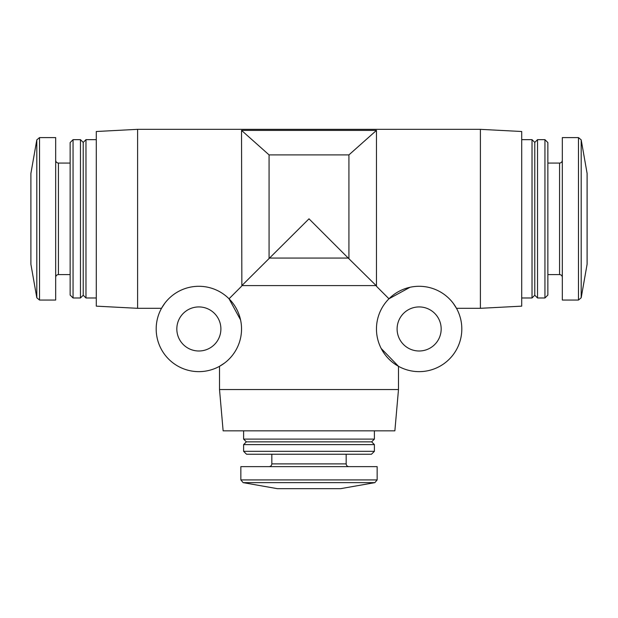 <?xml version="1.0" encoding="UTF-8"?>
<svg xmlns="http://www.w3.org/2000/svg" width="618" height="618" viewBox="0 0 618 618"><rect width="100%" height="100%" fill="white"/><g stroke="black" fill="none" stroke-linecap="round" stroke-linejoin="round"><path stroke-width="0.93" d="M381.182 348.475L398.486 366.312L398.486 389.541L219.514 389.541L219.514 366.312L224.558 363.036M376.462 130.398L241.538 130.398L269.077 154.894L348.923 154.894L376.462 130.398L376.462 286.281L388.961 298.788L410.089 287.254M376.462 286.281L376.146 285.593L241.854 285.593L309 218.826L348.235 258.061L269.765 258.061M241.538 130.398L241.854 285.593M241.538 286.281L229.039 298.788L240.572 319.915M137.598 129.34L137.598 308.312L96.292 306.149L96.292 131.503L137.598 129.34L480.402 129.34L480.402 308.312L456.486 308.312L453.218 303.268M164.797 303.253L161.514 308.312L137.598 308.312M376.146 285.593L348.235 258.061M269.077 154.894L269.077 258.339M348.923 154.894L348.923 258.339M480.402 129.34L521.708 131.503L521.708 306.149L480.402 308.312M521.708 139.66L532.028 139.66L532.028 297.984L521.708 297.984M532.028 139.66L534.786 142.418L534.786 295.234L532.028 297.984M537.536 139.66L537.536 297.984L544.945 297.984L544.945 139.66L537.536 139.66L534.786 142.418M544.945 139.66L547.865 142.58L547.865 295.064L544.945 297.984M547.865 163.067L559.568 163.067L559.568 274.585C561.221 274.732 562.141 275.651 562.318 277.335M562.318 160.309C562.156 161.986 561.237 162.905 559.568 163.067M578.479 137.598L562.318 137.598L562.318 300.054L578.479 300.054L581.19 297.776L581.19 139.869L578.479 137.598L578.479 300.054M581.19 139.869L587.1 173.395L587.1 264.257L581.19 297.776M398.486 389.541L394.871 430.839L223.129 430.839L219.514 389.541M374.392 430.839L374.392 439.104L243.608 439.104L243.608 430.839M374.392 439.104L371.642 441.855L246.358 441.855L243.608 439.104M374.392 444.605L243.608 444.605L243.608 451.325L374.392 451.325L374.392 444.605L371.642 441.855M374.392 451.325L371.472 454.245L246.528 454.245L243.608 451.325M346.173 454.245L346.173 463.886L271.827 463.886C271.665 465.555 270.746 466.474 269.077 466.636M348.923 466.636C347.254 466.474 346.335 465.555 346.173 463.886M377.15 479.923L377.15 466.636L240.85 466.636L240.85 479.923L243.129 482.635L374.871 482.635L377.15 479.923L240.85 479.923M374.871 482.635L340.665 488.66L277.335 488.66L243.129 482.635M419.135 371.642A42.681 42.681 0 0 0 456.099 307.625A42.681 42.681 0 0 0 382.179 307.625A42.681 42.681 0 0 0 419.135 371.642M419.135 350.993A22.024 22.024 0 0 0 438.216 317.946A22.024 22.024 0 0 0 400.062 317.946A22.024 22.024 0 0 0 419.135 350.993M36.81 139.869L36.81 297.776L30.9 264.257L30.9 173.395L36.81 139.869L39.521 137.598L55.682 137.598L55.682 300.054L39.521 300.054L39.521 137.598M70.135 163.067L58.432 163.067C56.763 162.905 55.844 161.986 55.682 160.309M73.055 139.66L70.135 142.58L70.135 295.064L73.055 297.984L80.464 297.984L80.464 139.66L73.055 139.66L73.055 297.984M80.464 139.66L83.214 142.418L83.214 295.234L80.464 297.984M83.214 142.418L85.972 139.66L85.972 297.984L96.292 297.984M85.972 139.66L96.292 139.66M198.865 371.642A42.681 42.681 0 0 0 235.821 307.625A42.681 42.681 0 0 0 161.901 307.625A42.681 42.681 0 0 0 198.865 371.642M198.865 350.993A22.024 22.024 0 0 0 217.938 317.946A22.024 22.024 0 0 0 179.784 317.946A22.024 22.024 0 0 0 198.865 350.993M58.432 163.067L58.432 274.585C56.779 274.732 55.859 275.651 55.682 277.335M534.786 295.234L537.536 297.984M547.865 274.585L559.568 274.585M246.358 441.855L243.608 444.605M271.827 454.245L271.827 463.886M36.81 297.776L39.521 300.054M58.432 274.585L70.135 274.585M83.214 295.234L85.972 297.984"/></g></svg>

